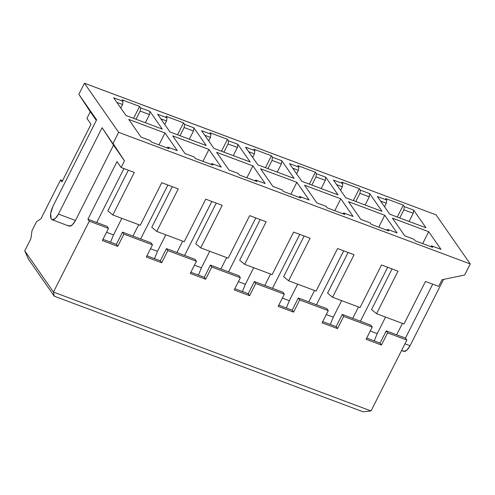 <?xml version="1.0" encoding="UTF-8"?>
<svg xmlns="http://www.w3.org/2000/svg" width="495" height="495" viewBox="0 0 495 495"><rect width="100%" height="100%" fill="white"/><g stroke="black" fill="none" stroke-linecap="round" stroke-linejoin="round"><path stroke-width="0.74" d="M36.469 221.791L40.98 218.71L36.469 221.791L31.996 230.651L36.469 221.791M30.907 238.646L31.996 230.651L30.907 238.646L24.75 250.829L28.277 258.873L54.258 296.189L53.472 292.075L24.75 250.829L53.472 292.075L89.286 221.178L108.51 228.381L107.143 226.413L96.704 222.509L123.954 168.566L96.704 222.509L87.918 219.217L107.143 226.413L108.51 228.381L102.354 240.564L117.742 246.324L116.375 244.357L122.525 232.174L132.963 236.084L138.724 224.681L132.963 236.084L140.66 238.961L167.904 185.019L140.66 238.961L122.525 232.174L116.375 244.357L102.972 239.345L116.375 244.357L117.742 246.324L123.892 234.135L122.525 232.174L123.892 234.135L152.466 244.833L151.099 242.866L140.66 238.961L151.099 242.866L152.466 244.833L146.31 257.016L161.692 262.777L160.324 260.809L166.481 248.626L176.919 252.537L182.68 241.133L176.919 252.537L184.61 255.414L211.854 201.477L184.61 255.414L166.481 248.626L160.324 260.809L146.928 255.797L160.324 260.809L161.692 262.777L167.848 250.594L166.481 248.626L167.848 250.594L196.416 261.286L195.049 259.324L184.61 255.414L195.049 259.324L196.416 261.286L190.259 273.469L205.642 279.229L204.274 277.268L210.431 265.079L220.869 268.989L226.63 257.586L220.869 268.989L228.56 271.866L255.81 217.93L228.56 271.866L210.431 265.079L204.274 277.268L190.878 272.25L204.274 277.268L205.642 279.229L211.798 267.046L210.431 265.079L211.798 267.046L240.366 277.738L238.998 275.777L228.56 271.866L238.998 275.777L240.366 277.738L234.215 289.922L249.598 295.682L248.23 293.721L254.387 281.531L264.825 285.442L254.387 281.531L255.754 283.499L249.598 295.682L234.215 289.922L240.366 277.738L211.798 267.046L205.642 279.229L190.259 273.469L196.416 261.286L167.848 250.594L161.692 262.777L146.31 257.016L152.466 244.833L123.892 234.135L117.742 246.324L102.354 240.564L108.51 228.381L89.286 221.178L87.918 219.217L89.286 221.178L53.472 292.075L54.258 296.189L28.277 258.873L24.75 250.829L30.907 238.646M117.012 161.611L87.918 219.217L117.012 161.611L121.114 167.508L117.012 161.611M61.931 181.9L91.024 124.294L86.922 118.404L91.024 124.294L61.931 181.9L60.563 179.939L61.931 181.9M113.683 97.806L125.99 115.483L162.249 129.053L149.942 111.381L149.509 114.574L145.382 122.741L149.509 114.574L140.165 111.078L136.045 119.246L140.165 111.078L140.605 107.879L139.578 106.406L121.999 99.829L123.02 101.302L122.587 104.501L116.845 102.347L122.587 104.501L120.805 108.028L122.587 104.501L123.02 101.302L113.683 97.806L123.02 101.302L121.999 99.829L139.578 106.406L133.563 118.317L139.578 106.406L140.605 107.879L140.165 111.078L149.509 114.574L149.942 111.381L140.605 107.879L149.942 111.381L162.249 129.053L125.99 115.483L113.683 97.806M177.297 150.659L164.99 132.982L158.975 144.887L164.99 132.982L128.725 119.406L141.038 137.084L150.375 140.58L151.402 142.053L168.981 148.636L167.953 147.163L166.926 147.869L167.953 147.163L177.297 150.659L167.953 147.163L168.981 148.636L151.402 142.053L150.375 140.58L141.038 137.084L128.725 119.406L164.99 132.982L177.297 150.659M121.857 218.363L113.51 234.896L110.54 242.179L113.51 234.896L121.857 218.363M106.536 232.285L113.51 234.896L106.536 232.285M141.032 104.414L436.058 214.855L470.25 263.953L464.657 275.034L442.029 279.731L438.669 286.382L442.029 279.731L464.657 275.034L470.25 263.953L118.633 132.332L113.039 143.408L124.474 160.863L121.114 167.508L134.3 172.439L112.817 214.978L140.283 225.262L161.772 182.723L178.256 188.898L156.767 231.431L184.239 241.715L205.722 199.176L222.206 205.351L200.716 247.884L228.189 258.167L249.678 215.634L266.155 221.803L244.672 264.336L272.139 274.62L244.672 264.336L239.673 260.221L260.203 219.576L239.673 260.221L244.672 264.336L266.155 221.803L249.678 215.634L228.189 258.167L200.716 247.884L195.717 243.769L216.253 203.117L195.717 243.769L200.716 247.884L222.206 205.351L205.722 199.176L184.239 241.715L156.767 231.431L151.767 227.31L172.297 186.665L151.767 227.31L156.767 231.431L178.256 188.898L161.772 182.723L140.283 225.262L112.817 214.978L107.817 210.858L128.347 170.212L107.817 210.858L112.817 214.978L134.3 172.439L121.114 167.508L124.474 160.863L113.039 143.408L118.633 132.332L84.441 83.228L78.847 94.304L96.624 119.84L52.977 206.242C50.453 211.835 49.871 216.098 51.239 219.031C53.169 220.838 55.576 219.192 58.447 214.1L102.094 127.691L124.474 160.863L113.534 145.146L75.481 220.473C72.61 225.572 70.203 227.211 68.267 225.411M62.549 180.681L60.563 179.939L40.98 218.71L60.563 179.939L62.549 180.681M157.633 114.258L169.946 131.936L206.205 145.505L193.898 127.834L193.458 131.026L189.338 139.194L193.458 131.026L184.121 127.531L179.994 135.698L184.121 127.531L184.555 124.338L183.527 122.859L165.949 116.282L166.976 117.754L166.537 120.953L160.801 118.8L166.537 120.953L164.755 124.48L166.537 120.953L166.976 117.754L157.633 114.258L166.976 117.754L165.949 116.282L183.527 122.859L177.513 134.77L183.527 122.859L184.555 124.338L184.121 127.531L193.458 131.026L193.898 127.834L184.555 124.338L193.898 127.834L206.205 145.505L169.946 131.936L157.633 114.258M221.246 167.112L208.94 149.434L202.925 161.345L208.94 149.434L172.681 135.865L184.988 153.537L194.325 157.033L195.352 158.505L212.937 165.089L211.91 163.616L210.876 164.321L211.91 163.616L221.246 167.112L211.91 163.616L212.937 165.089L195.352 158.505L194.325 157.033L184.988 153.537L172.681 135.865L208.94 149.434L221.246 167.112M165.806 234.816L157.459 251.349L154.496 258.631L157.459 251.349L165.806 234.816M150.492 248.738L157.459 251.349L150.492 248.738M201.589 130.711L213.896 148.389L250.154 161.958L237.847 144.286L237.414 147.479L233.287 155.647L237.414 147.479L228.071 143.983L223.95 152.151L228.071 143.983L228.504 140.79L227.483 139.318L209.899 132.734L210.926 134.207L210.493 137.406L204.751 135.259L210.493 137.406L208.704 140.939L210.493 137.406L210.926 134.207L201.589 130.711L210.926 134.207L209.899 132.734L227.483 139.318L221.469 151.222L227.483 139.318L228.504 140.79L228.071 143.983L237.414 147.479L237.847 144.286L228.504 140.79L237.847 144.286L250.154 161.958L213.896 148.389L201.589 130.711M265.202 183.565L252.889 165.887L246.875 177.798L252.889 165.887L216.631 152.318L228.938 169.989L238.281 173.485L239.308 174.964L256.886 181.541L255.859 180.069L254.832 180.774L255.859 180.069L265.202 183.565L255.859 180.069L256.886 181.541L239.308 174.964L238.281 173.485L228.938 169.989L216.631 152.318L252.889 165.887L265.202 183.565M209.762 251.274L201.409 267.801L198.446 275.084L201.409 267.801L209.762 251.274M194.442 265.19L201.409 267.801L194.442 265.19M245.539 147.163L257.846 164.841L294.11 178.417L257.846 164.841L245.539 147.163L254.876 150.659L254.442 153.858L252.66 157.391L254.442 153.858L254.876 150.659L245.539 147.163M260.58 168.77L272.894 186.442L282.23 189.944L283.258 191.417L300.836 197.994L283.258 191.417L282.23 189.944L272.894 186.442L260.58 168.77L296.845 182.339L260.58 168.77M253.855 149.187L254.876 150.659L253.855 149.187L271.433 155.77L253.855 149.187M248.707 151.711L254.442 153.858L248.707 151.711M52.123 219.755L69.158 226.135L72.289 224.965L75.481 220.473L58.447 214.1L75.481 220.473L113.534 145.146L102.094 127.691L58.447 214.1L55.261 218.592L52.123 219.755L51.239 219.031L50.614 213.661L52.977 206.242L96.624 119.84L78.847 94.304L96.321 120.433L90.282 111.759L86.922 118.404L90.282 111.759L78.847 94.304L84.441 83.228L115.756 94.953M115.688 94.892L140.927 104.34M238.392 281.649L245.365 284.254L253.712 267.727L245.365 284.254L238.392 281.649M290.831 194.25L296.845 182.339L309.152 200.017L299.815 196.521L300.836 197.994L299.815 196.521L309.152 200.017L296.845 182.339L290.831 194.25M242.395 291.536L245.365 284.254L242.395 291.536M265.419 167.675L271.433 155.77L272.46 157.243L281.797 160.739L294.11 178.417L281.797 160.739L281.364 163.938L272.021 160.436L267.9 168.603L272.021 160.436L272.46 157.243L271.433 155.77L265.419 167.675M234.828 288.703L248.23 293.721L234.828 288.703M277.237 172.099L281.364 163.938L277.237 172.099M363.027 411.772L54.258 296.189L363.027 411.772L371.027 410.949L363.027 411.772M371.027 410.949L53.472 292.075L371.027 410.949L406.834 340.053L371.027 410.949M432.717 284.149L405.467 338.091L406.834 340.053L387.61 332.857L381.453 345.04L366.071 339.285L372.228 327.096L343.654 316.404L337.503 328.587L322.115 322.833L328.272 310.643L299.704 299.951L293.547 312.135L278.165 306.374L284.322 294.191L255.754 283.499L284.322 294.191L278.165 306.374L293.547 312.135L299.704 299.951L328.272 310.643L322.115 322.833L337.503 328.587L343.654 316.404L372.228 327.096L366.071 339.285L381.453 345.04L387.61 332.857L406.834 340.053L405.467 338.091L432.717 284.149M272.139 274.62L293.628 232.087L310.111 238.256L288.622 280.795L316.095 291.072L337.578 248.54L354.061 254.708L332.572 297.248L360.044 307.531L381.534 264.992L398.017 271.161L376.528 313.7L403.994 323.984L425.483 281.445L438.669 286.382L425.483 281.445L403.994 323.984L376.528 313.7L398.017 271.161L381.534 264.992L360.044 307.531L332.572 297.248L354.061 254.708L337.578 248.54L316.095 291.072L288.622 280.795L310.111 238.256L293.628 232.087L272.139 274.62M402.441 323.396L396.681 334.799L405.467 338.091L386.242 330.895L387.61 332.857L386.242 330.895L380.086 343.078L381.453 345.04L380.086 343.078L366.684 338.06L380.086 343.078L386.242 330.895L396.681 334.799L402.441 323.396M401.532 350.553L403.741 351.382L406.878 350.219L410.064 345.72L404.941 343.808L410.064 345.72L443.563 279.415L410.064 345.72C407.193 350.819 404.792 352.465 402.856 350.658M370.86 325.135L372.228 327.096L370.86 325.135L342.286 314.436L343.654 316.404L342.286 314.436L336.136 326.626L337.503 328.587L336.136 326.626L322.734 321.608L336.136 326.626L342.286 314.436L370.86 325.135M326.904 308.682L328.272 310.643L326.904 308.682L298.337 297.984L299.704 299.951L298.337 297.984L292.18 310.173L293.547 312.135L292.18 310.173L278.784 305.155L292.18 310.173L298.337 297.984L326.904 308.682M282.954 292.229L284.322 294.191L282.954 292.229L264.825 285.442L282.954 292.229M249.598 295.682L255.754 283.499L254.387 281.531L248.23 293.721L249.598 295.682M348.109 252.481L327.579 293.127L332.572 297.248L327.579 293.127L348.109 252.481M392.059 268.933L371.528 309.579L376.528 313.7L371.528 309.579L392.059 268.933M140.995 104.365L84.441 83.228L118.633 132.332L470.25 263.953L436.058 214.855L140.995 104.365M371.163 224.322L370.136 222.849L360.793 219.353L348.486 201.675L384.745 215.251L397.058 232.922L387.715 229.426L388.742 230.899L371.163 224.322L388.742 230.899L387.715 229.426L397.058 232.922L384.745 215.251L378.731 227.156L384.745 215.251L348.486 201.675L360.793 219.353L370.136 222.849L371.163 224.322M345.751 197.746L333.444 180.069L342.781 183.565L341.754 182.092L359.339 188.675L360.366 190.148L369.703 193.644L382.01 211.322L345.751 197.746L382.01 211.322L369.703 193.644L369.27 196.843L365.143 205.004L369.27 196.843L369.703 193.644L360.366 190.148L359.339 188.675L341.754 182.092L342.781 183.565L333.444 180.069L345.751 197.746M425.966 227.774L389.701 214.199L377.394 196.521L386.737 200.017L385.71 198.544L403.289 205.128L404.316 206.601L413.653 210.097L425.966 227.774L413.653 210.097L413.22 213.296L409.099 221.457L413.22 213.296L403.883 209.8L399.756 217.961L403.883 209.8L404.316 206.601L403.289 205.128L385.71 198.544L386.737 200.017L377.394 196.521L389.701 214.199L425.966 227.774M432.692 247.358L415.113 240.774L414.086 239.302L404.749 235.806L392.442 218.128L428.701 231.703L441.008 249.375L431.671 245.879L432.692 247.358L431.671 245.879L441.008 249.375L428.701 231.703L422.687 243.608L428.701 231.703L392.442 218.128L404.749 235.806L414.086 239.302L415.113 240.774L432.692 247.358M340.795 198.798L353.102 216.47L343.765 212.974L344.792 214.446L327.207 207.869L326.186 206.396L316.843 202.901L304.536 185.223L340.795 198.798L334.781 210.703L340.795 198.798L304.536 185.223L316.843 202.901L326.186 206.396L327.207 207.869L344.792 214.446L343.765 212.974L353.102 216.47L340.795 198.798M315.383 172.223L316.41 173.696L325.753 177.191L338.06 194.869L301.802 181.294L289.488 163.616L298.832 167.112L297.804 165.639L315.383 172.223L309.369 184.128L315.383 172.223L297.804 165.639L298.832 167.112L289.488 163.616L301.802 181.294L338.06 194.869L325.753 177.191L325.314 180.39L321.193 188.552L325.314 180.39L325.753 177.191L316.41 173.696L315.383 172.223M304.159 236.028L283.623 276.674L288.622 280.795L283.623 276.674L304.159 236.028M385.568 317.085L377.221 333.611L374.257 340.894L377.221 333.611L385.568 317.085M384.516 206.749L386.298 203.216L380.562 201.069L386.298 203.216L386.737 200.017L386.298 203.216L384.516 206.749M358.485 306.943L352.725 318.347L358.485 306.943M360.416 321.224L387.665 267.288L360.416 321.224M314.535 290.491L308.775 301.894L314.535 290.491M316.466 304.772L343.716 250.835L316.466 304.772M270.579 274.038L264.825 285.442L270.579 274.038M272.516 288.319L299.76 234.383L272.516 288.319M297.668 284.18L289.315 300.706L286.351 307.989L289.315 300.706L297.668 284.18M341.618 300.632L333.271 317.159L330.301 324.442L333.271 317.159L341.618 300.632M272.021 160.436L281.364 163.938L281.797 160.739L272.46 157.243L272.021 160.436M298.782 197.227L299.815 196.521L298.782 197.227M311.85 185.056L315.977 176.894L316.41 173.696L315.977 176.894L325.314 180.39L315.977 176.894L311.85 185.056M292.656 168.164L298.398 170.311L298.832 167.112L298.398 170.311L296.61 173.844L298.398 170.311L292.656 168.164M342.738 213.679L343.765 212.974L342.738 213.679M282.348 298.101L289.315 300.706L282.348 298.101M370.254 331.007L377.221 333.611L370.254 331.007M430.638 246.584L431.671 245.879L430.638 246.584M397.275 217.033L403.289 205.128L397.275 217.033M403.883 209.8L413.22 213.296L413.653 210.097L404.316 206.601L403.883 209.8M336.606 184.616L342.348 186.763L342.781 183.565L342.348 186.763L340.566 190.297L342.348 186.763L336.606 184.616M353.325 200.58L359.339 188.675L353.325 200.58M355.806 201.508L359.927 193.347L360.366 190.148L359.927 193.347L369.27 196.843L359.927 193.347L355.806 201.508M326.298 314.554L333.271 317.159L326.298 314.554M386.688 230.132L387.715 229.426L386.688 230.132"/></g></svg>
